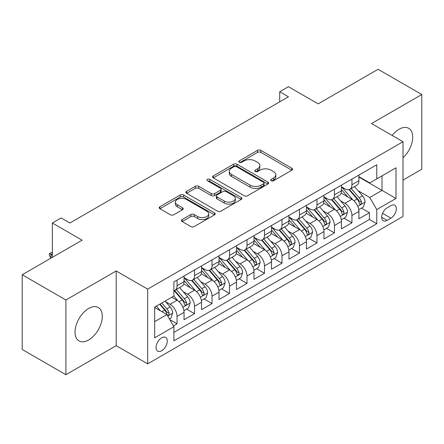 <?xml version="1.0" encoding="UTF-8"?>
<svg xmlns="http://www.w3.org/2000/svg" width="444" height="444" viewBox="0 0 444 444"><rect width="100%" height="100%" fill="white"/><g stroke="black" fill="none" stroke-linecap="round" stroke-linejoin="round"><path stroke-width="0.67" d="M271.19 180.736A1.698 0.982 0 0 0 273.593 180.736L291.83 170.202A2.425 1.404 0 0 0 292.541 169.214A2.425 1.404 0 0 0 291.83 168.221L260.933 150.383A2.425 1.404 0 0 0 257.503 150.383L239.261 160.911A1.698 0.982 0 0 0 238.767 161.605A1.698 0.982 0 0 0 239.261 162.299A1.698 0.982 0 0 0 241.664 162.299L244.028 160.939A7.77 4.484 0 0 1 255.011 160.939L257.587 162.426A7.77 4.484 0 0 1 259.862 165.595A7.77 4.484 0 0 1 257.587 168.764L255.228 170.13A1.698 0.982 0 0 0 254.728 170.823A1.698 0.982 0 0 0 255.228 171.517A1.698 0.982 0 0 0 257.631 171.517L259.99 170.152A7.77 4.484 0 0 1 270.973 170.152L273.548 171.639A7.77 4.484 0 0 1 275.824 174.814A7.77 4.484 0 0 1 273.548 177.983L271.19 179.348A1.698 0.982 0 0 0 270.69 180.042A1.698 0.982 0 0 0 271.19 180.736L271.19 179.348M88.656 339.976A19.292 11.139 120 0 0 101.254 322.982A19.292 11.139 120 0 0 98.302 307.52A19.292 11.139 120 0 0 88.656 308.475A19.292 11.139 120 0 0 76.052 325.474A19.292 11.139 120 0 0 79.01 340.937A19.292 11.139 120 0 0 88.656 339.976M403.002 157.825A19.292 11.139 120 0 0 408.713 128.305A19.292 11.139 120 0 0 399.067 129.265A19.292 11.139 120 0 0 392.13 135.453M161.666 350.732A7.914 4.568 120 0 0 166.839 343.756A7.914 4.568 120 0 0 165.623 337.418A7.914 4.568 120 0 0 161.666 337.806A7.914 4.568 120 0 0 156.499 344.783A7.914 4.568 120 0 0 157.709 351.126A7.914 4.568 120 0 0 161.666 350.732M182.145 219.558A2.425 1.404 0 0 0 181.435 220.551A2.425 1.404 0 0 0 182.145 221.539L190.815 226.545A2.425 1.404 0 0 0 194.244 226.545L214.502 214.852A2.425 1.404 0 0 0 215.212 213.858A2.425 1.404 0 0 0 214.502 212.87L183.605 195.027A2.425 1.404 0 0 0 180.17 195.027L159.912 206.726A2.425 1.404 0 0 0 159.202 207.714A2.425 1.404 0 0 0 159.912 208.708L170.385 214.752A2.425 1.404 0 0 0 173.82 214.752L182.49 209.746A2.425 1.404 0 0 0 183.2 208.758A2.425 1.404 0 0 0 182.49 207.764L177.295 204.767A6.494 3.752 0 0 1 175.391 202.114A6.494 3.752 0 0 1 179.404 198.651A6.494 3.752 0 0 1 186.48 199.467L206.821 211.211A6.494 3.752 0 0 1 208.719 213.858A6.494 3.752 0 0 1 204.712 217.321A6.494 3.752 0 0 1 197.636 216.511L194.244 214.552A2.425 1.404 0 0 0 190.815 214.552L182.145 219.558L182.145 221.539M403.002 180.098L421.8 169.247L421.8 94.528L378.083 69.286L318.182 103.868L288.456 86.708L279.709 91.753L288.456 96.803L69.852 223.01L61.111 217.96L52.364 223.01L52.364 257.337M65.917 299.994L65.917 374.714L116.2 345.682L116.2 270.968L65.917 299.994L22.2 274.753L82.096 240.171L52.364 223.01M116.2 270.968L147.674 289.144L403.002 141.73L403.002 216.45L147.674 363.858L147.674 289.144M421.8 94.528L371.523 123.56L403.002 141.73M244.2 195.721A2.425 1.404 0 0 0 247.63 195.721L267.887 184.027A2.425 1.404 0 0 0 268.598 183.039A2.425 1.404 0 0 0 267.887 182.046L236.991 164.208A2.425 1.404 0 0 0 233.555 164.208L213.298 175.902A2.425 1.404 0 0 0 212.587 176.895A2.425 1.404 0 0 0 213.298 177.883L244.2 195.721M208.058 181.102A1.698 0.982 0 0 1 209.779 181.341L209.779 179.321L241.192 197.458A2.425 1.404 0 0 1 241.902 198.451A2.425 1.404 0 0 1 241.192 199.439L220.94 211.133A2.425 1.404 0 0 1 217.505 211.133L186.608 193.295L186.608 191.314A2.425 1.404 0 0 0 185.897 192.302A2.425 1.404 0 0 0 186.608 193.295M186.608 191.314L195.277 186.308A2.425 1.404 0 0 1 198.707 186.308L211.239 193.545A2.425 1.404 0 0 0 214.674 193.545L220.424 190.221A2.425 1.404 0 0 0 221.134 189.233A2.425 1.404 0 0 0 220.424 188.239L207.376 180.708A1.698 0.982 0 0 1 206.882 180.014A1.698 0.982 0 0 1 207.931 179.11A1.698 0.982 0 0 1 209.779 179.321M65.917 374.714L22.2 349.472L22.2 274.753M173.426 325.868L177.056 323.776L169.797 319.586M165.668 301.754L170.063 304.29A9.89 5.711 60 0 1 177.056 316.406L184.049 312.365L184.049 319.736L194.544 313.675L186.585 309.085M183.156 291.658L187.551 294.189A9.89 5.711 60 0 1 194.544 306.305L201.537 302.27L201.537 309.64L212.032 303.579L204.074 298.984M200.644 281.557L205.039 284.093A9.89 5.711 60 0 1 212.032 296.209L219.025 292.174L219.025 299.545L229.52 293.484L221.562 288.889M218.132 271.462L222.527 273.998A9.89 5.711 60 0 1 229.52 286.114L236.513 282.073L236.513 289.444L247.008 283.389L239.05 278.793M235.62 261.366L240.015 263.903A9.89 5.711 60 0 1 247.008 276.018L254.001 271.978L254.001 279.348L264.496 273.293L256.538 268.698M253.108 251.271L257.498 253.807A9.89 5.711 60 0 1 264.496 265.923L271.489 261.882L271.489 269.253L281.984 263.192L274.026 258.602M270.596 241.175L274.986 243.706A9.89 5.711 60 0 1 281.984 255.822L288.977 251.787L288.977 259.157L299.472 253.097L291.514 248.501M288.084 231.074L292.474 233.611A9.89 5.711 60 0 1 299.472 245.726L306.465 241.686L306.465 249.062L316.961 243.001L309.002 238.406M305.572 220.979L309.962 223.515A9.89 5.711 60 0 1 316.961 235.631L323.954 231.59L323.954 238.961L334.449 232.906L326.49 228.31M323.06 210.883L327.45 213.42A9.89 5.711 60 0 1 334.449 225.535L341.442 221.495L341.442 228.865L351.937 222.81L351.937 215.44A9.89 5.711 -120 0 0 344.938 203.319L340.548 200.788M343.978 218.215L351.937 222.81M184.049 312.365A9.89 5.711 -120 0 0 177.056 300.249L171.811 297.219M201.537 302.27A9.89 5.711 -120 0 0 194.544 290.154L183.727 283.91M219.025 292.174A9.89 5.711 -120 0 0 212.032 280.053L201.215 273.809M236.513 282.073A9.89 5.711 -120 0 0 229.52 269.958L218.703 263.714M254.001 271.978A9.89 5.711 -120 0 0 247.008 259.862L236.191 253.618M271.489 261.882A9.89 5.711 -120 0 0 264.496 249.767L253.679 243.523M288.977 251.787A9.89 5.711 -120 0 0 281.984 239.671L271.167 233.427M306.465 241.686A9.89 5.711 -120 0 0 299.472 229.57L288.656 223.326M323.954 231.59A9.89 5.711 -120 0 0 316.961 219.475L306.144 213.231M341.442 221.495A9.89 5.711 -120 0 0 334.449 209.379L323.632 203.136M390.936 205.644L387.085 207.864A7.665 4.429 120 0 0 382.079 214.619A7.665 4.429 120 0 0 383.255 220.762A7.665 4.429 120 0 0 387.085 220.385L390.936 218.165A7.665 4.429 120 0 0 395.943 211.405A7.665 4.429 120 0 0 394.766 205.267A7.665 4.429 120 0 0 390.936 205.644M154.673 321.656L166.911 314.585L173.909 326.701L173.909 340.837L376.767 223.715L376.767 209.579L369.774 197.463L358.036 190.692M173.909 326.701L154.673 337.806L154.673 307.115L173.909 296.009L173.909 281.873L376.767 164.752L376.767 178.888L396.004 167.782L396.004 198.474L376.767 209.579M184.049 277.633L187.551 279.653A9.89 5.711 60 0 0 192.496 280.142L199.489 276.101A9.89 5.711 -120 0 0 201.537 271.573L201.537 265.917M201.537 267.538L205.039 269.552A9.89 5.711 60 0 0 209.984 270.046L216.977 266.006A9.89 5.711 -120 0 0 219.025 261.477L219.025 255.822M219.025 257.437L222.527 259.457A9.89 5.711 60 0 0 227.472 259.951L234.465 255.911A9.89 5.711 -120 0 0 236.513 251.382L236.513 245.726M236.513 247.341L240.015 249.362A9.89 5.711 60 0 0 244.96 249.85L251.953 245.815A9.89 5.711 -120 0 0 254.001 241.286L254.001 235.631M254.001 237.246L257.498 239.266A9.89 5.711 60 0 0 262.448 239.754L269.441 235.714A9.89 5.711 -120 0 0 271.489 231.185L271.489 225.535M271.489 227.15L274.986 229.171A9.89 5.711 60 0 0 279.936 229.659L286.929 225.619A9.89 5.711 -120 0 0 288.977 221.09L288.977 215.434M288.977 217.055L292.474 219.07A9.89 5.711 60 0 0 297.425 219.564L304.418 215.523A9.89 5.711 -120 0 0 306.465 210.994L306.465 205.339M306.465 206.954L309.962 208.974A9.89 5.711 60 0 0 314.913 209.463L321.906 205.428A9.89 5.711 -120 0 0 323.954 200.899L323.954 195.243M323.954 196.859L327.45 198.879A9.89 5.711 60 0 0 332.401 199.367L339.394 195.332A9.89 5.711 -120 0 0 341.442 190.803L341.442 185.148M173.909 332.356L369.425 219.475L369.425 212.709L358.93 218.77L358.93 211.4A9.89 5.711 -120 0 0 351.937 199.284L341.12 193.04M341.442 186.763L344.938 188.783A9.89 5.711 -120 0 0 349.889 189.272A9.89 5.711 -120 0 0 351.937 184.743L351.937 179.087M349.889 189.272L356.882 185.231A9.89 5.711 -120 0 0 358.93 180.702L358.93 175.053M177.056 280.053L177.056 285.708A9.89 5.711 60 0 1 175.008 290.237A9.89 5.711 60 0 1 173.909 290.637M175.008 290.237L182.001 286.197A9.89 5.711 -120 0 0 184.049 281.668L184.049 276.018M194.544 269.958L194.544 275.613A9.89 5.711 60 0 1 192.496 280.142M212.032 259.862L212.032 265.518A9.89 5.711 60 0 1 209.984 270.046M229.52 249.767L229.52 255.422A9.89 5.711 60 0 1 227.472 259.951M247.008 239.671L247.008 245.321A9.89 5.711 60 0 1 244.96 249.85M264.496 229.57L264.496 235.226A9.89 5.711 60 0 1 262.448 239.754M281.984 219.475L281.984 225.13A9.89 5.711 60 0 1 279.936 229.659M299.472 209.379L299.472 215.035A9.89 5.711 60 0 1 297.425 219.564M316.961 199.284L316.961 204.939A9.89 5.711 60 0 1 314.913 209.463M334.449 189.188L334.449 194.838A9.89 5.711 60 0 1 332.401 199.367M334.449 225.535L334.449 232.906M316.961 235.631L316.961 243.001M299.472 245.726L299.472 253.097M281.984 255.822L281.984 263.192M264.496 265.923L264.496 273.293M247.008 276.018L247.008 283.389M229.52 286.114L229.52 293.484M212.032 296.209L212.032 303.579M194.544 306.305L194.544 313.675M177.056 316.406L177.056 323.776M166.911 314.585L154.673 307.52M369.774 197.463L382.018 190.398L382.018 175.857L396.004 167.782M358.93 177.073L396.004 198.474M358.93 176.668L369.774 182.928L376.767 178.888M116.2 345.682L147.674 363.858M279.709 91.753L279.709 101.848M361.466 208.119L369.425 212.709M369.425 219.475L376.767 223.715M271.867 180.974L273.548 180.003A7.77 4.484 0 0 0 275.824 176.834L275.824 174.814M259.862 165.595L259.862 167.616A7.77 4.484 0 0 1 257.587 170.785L255.905 171.756M291.802 170.224L260.933 152.403A2.425 1.404 0 0 0 257.503 152.403L239.943 162.543M267.854 184.049L236.991 166.228A2.425 1.404 0 0 0 233.555 166.228L213.331 177.905M263.597 183.733A1.698 0.982 0 0 0 264.091 183.039A1.698 0.982 0 0 0 263.597 182.345L236.474 166.683A1.698 0.982 0 0 0 234.071 166.683L231.579 168.121A7.77 4.484 0 0 0 229.304 171.295A7.77 4.484 0 0 0 231.579 174.464L250.122 185.17A7.77 4.484 0 0 0 261.105 185.17L263.597 183.733L263.597 185.753A1.698 0.982 0 0 0 264.091 185.059L264.091 183.039M229.304 171.295L229.304 173.315A7.77 4.484 0 0 0 231.579 176.484L231.579 174.464M263.597 185.753L261.105 187.19A7.77 4.484 0 0 1 250.122 187.19L231.579 176.484M186.641 193.312L195.277 188.328L195.277 186.308M221.134 189.233L221.134 191.253A2.425 1.404 0 0 1 220.424 192.241L214.674 195.56A2.425 1.404 0 0 1 211.239 195.56L198.707 188.328A2.425 1.404 0 0 0 195.277 188.328M209.779 181.341L241.159 199.456M224.242 201.049A6.494 3.752 0 0 0 231.318 201.865A6.494 3.752 0 0 0 235.326 198.401A6.494 3.752 0 0 0 233.427 195.749L226.257 191.608A2.425 1.404 0 0 0 222.827 191.608L217.077 194.933A2.425 1.404 0 0 0 216.367 195.921A2.425 1.404 0 0 0 217.077 196.914L224.242 201.049L224.242 203.069A6.494 3.752 0 0 0 231.318 203.885A6.494 3.752 0 0 0 235.326 200.416L235.326 198.401M216.367 195.921L216.367 197.941A2.425 1.404 0 0 0 217.077 198.934L217.077 196.914M224.242 203.069L217.077 198.934M208.719 213.858L208.719 215.878A6.494 3.752 0 0 1 204.712 219.342A6.494 3.752 0 0 1 197.636 218.531L194.244 216.572A2.425 1.404 0 0 0 190.815 216.572L182.179 221.556M175.391 202.114L175.391 204.135A6.494 3.752 0 0 0 177.295 206.787L177.295 204.767M182.456 209.768L177.295 206.787M214.469 214.868L183.605 197.047A2.425 1.404 0 0 0 180.17 197.047L159.945 208.724M358.785 209.668L363.303 207.059L365.051 202.009A6.555 3.785 -120 0 0 362.498 195.854L354.506 186.602M352.908 199.922L343.434 188.95A18.92 10.922 -120 0 0 341.442 186.869M347.713 196.842L342.413 190.709A15.707 9.069 -120 0 0 341.442 189.655M348.995 189.627L357.076 198.984A6.555 3.785 60 0 1 359.412 203.502L359.89 204.279L360.778 204.151L361.372 203.43L361.51 202.286A6.555 3.785 -120 0 0 359.174 197.774L351.187 188.522M349.472 189.477L358.153 199.528A3.341 1.926 60 0 1 358.996 200.838L361.51 202.286M341.297 219.763L345.815 217.155L347.563 212.104A6.555 3.785 -120 0 0 345.01 205.949L337.018 196.703M335.42 210.018L325.946 199.045A18.92 10.922 -120 0 0 323.954 196.97M330.225 206.943L324.925 200.805A15.707 9.069 -120 0 0 323.954 199.75M331.507 199.722L339.588 209.08A6.555 3.785 60 0 1 341.924 213.597L342.402 214.374L343.29 214.247L343.884 213.531L344.022 212.382A6.555 3.785 -120 0 0 341.686 207.87L333.699 198.618M331.984 199.572L340.665 209.624A3.341 1.926 60 0 1 341.508 210.933L344.022 212.382M323.809 229.859L328.327 227.25L330.075 222.2A6.555 3.785 -120 0 0 327.522 216.05L319.53 206.799M317.932 220.113L308.458 209.146A18.92 10.922 -120 0 0 306.465 207.065M312.737 217.038L307.437 210.9A15.707 9.069 -120 0 0 306.465 209.846M314.019 209.823L322.1 219.181A6.555 3.785 60 0 1 324.436 223.693L324.914 224.47L325.802 224.348L326.396 223.626L326.534 222.483A6.555 3.785 -120 0 0 324.198 217.965L316.211 208.713M314.496 209.668L323.176 219.725A3.341 1.926 60 0 1 324.02 221.029L326.534 222.483M306.321 239.954L310.839 237.346L312.587 232.301A6.555 3.785 -120 0 0 310.034 226.146L302.042 216.894M300.444 230.214L290.97 219.242A18.92 10.922 -120 0 0 288.977 217.16M295.249 227.134L289.949 220.995A15.707 9.069 -120 0 0 288.977 219.941M296.531 219.919L304.612 229.276A6.555 3.785 60 0 1 306.948 233.788L307.426 234.565L308.314 234.443L308.907 233.722L309.046 232.578A6.555 3.785 -120 0 0 306.71 228.061L298.723 218.814M297.008 219.763L305.688 229.82A3.341 1.926 60 0 1 306.532 231.124L309.046 232.578M288.833 250.055L293.351 247.441L295.099 242.396A6.555 3.785 -120 0 0 292.546 236.241L284.554 226.989M282.956 240.309L273.482 229.337A18.92 10.922 -120 0 0 271.489 227.256M277.761 237.229L272.461 231.091A15.707 9.069 -120 0 0 271.489 230.036M279.043 230.014L287.124 239.372A6.555 3.785 60 0 1 289.46 243.884L289.938 244.661L290.826 244.539L291.419 243.817L291.558 242.674A6.555 3.785 -120 0 0 289.222 238.162L281.235 228.91M279.52 229.859L288.2 239.915A3.341 1.926 60 0 1 289.044 241.22L291.558 242.674M271.345 260.151L275.863 257.542L277.611 252.492A6.555 3.785 -120 0 0 275.058 246.337L267.066 237.085M265.468 250.405L255.994 239.433A18.92 10.922 -120 0 0 254.001 237.351M260.273 247.325L254.973 241.192A15.707 9.069 -120 0 0 254.001 240.137M261.555 240.11L269.636 249.467A6.555 3.785 60 0 1 271.972 253.985L272.45 254.762L273.338 254.634L273.931 253.913L274.07 252.769A6.555 3.785 -120 0 0 271.734 248.257L263.747 239.005M262.032 239.96L270.712 250.011A3.341 1.926 60 0 1 271.556 251.321L274.07 252.769M253.857 270.246L258.375 267.638L260.123 262.587A6.555 3.785 -120 0 0 257.57 256.432L249.578 247.186M247.98 260.5L238.506 249.528A18.92 10.922 -120 0 0 236.513 247.452M242.785 257.426L237.484 251.287A15.707 9.069 -120 0 0 236.513 250.233M244.067 250.205L252.148 259.562A6.555 3.785 60 0 1 254.484 264.08L254.961 264.857L255.849 264.729L256.443 264.014L256.588 262.87A6.555 3.785 -120 0 0 254.246 258.353L246.259 249.101M244.544 250.055L253.224 260.106A3.341 1.926 60 0 1 254.068 261.416L256.588 262.87M236.369 280.342L240.887 277.733L242.635 272.683A6.555 3.785 -120 0 0 240.082 266.533L232.09 257.281M230.492 270.596L221.018 259.629A18.92 10.922 -120 0 0 219.025 257.548M225.297 267.521L219.996 261.383A15.707 9.069 -120 0 0 219.025 260.328M226.579 260.306L234.66 269.663A6.555 3.785 60 0 1 236.996 274.176L237.473 274.953L238.361 274.83L238.955 274.109L239.1 272.966A6.555 3.785 -120 0 0 236.757 268.448L228.771 259.196M227.056 260.151L235.742 270.207A3.341 1.926 60 0 1 236.58 271.512L239.1 272.966M218.881 290.437L223.399 287.829L225.147 282.784A6.555 3.785 -120 0 0 222.594 276.629L214.607 267.377M213.003 280.697L203.53 269.724A18.92 10.922 -120 0 0 201.537 267.643M207.809 277.617L202.508 271.478A15.707 9.069 -120 0 0 201.537 270.424M209.091 270.402L217.172 279.759A6.555 3.785 60 0 1 219.508 284.271L219.985 285.048L220.873 284.926L221.467 284.204L221.612 283.061A6.555 3.785 -120 0 0 219.275 278.543L211.283 269.297M209.568 270.246L218.254 280.303A3.341 1.926 60 0 1 219.092 281.607L221.612 283.061M201.393 300.538L205.911 297.924L207.659 292.879A6.555 3.785 -120 0 0 205.106 286.724L197.119 277.472M195.515 290.792L186.042 279.82A18.92 10.922 -120 0 0 184.049 277.739M190.321 287.712L185.02 281.574A15.707 9.069 -120 0 0 184.049 280.519M191.603 280.497L199.683 289.854A6.555 3.785 60 0 1 202.02 294.366L202.497 295.143L203.385 295.021L203.979 294.3L204.123 293.157A6.555 3.785 -120 0 0 201.787 288.644L193.795 279.393M192.08 280.342L200.766 290.398A3.341 1.926 60 0 1 201.604 291.702L204.123 293.157M183.905 310.634L188.423 308.025L190.171 302.975A6.555 3.785 -120 0 0 187.618 296.82L179.631 287.568M178.027 300.888L173.843 296.043M172.833 297.807L172.15 297.025M174.115 290.592L182.195 299.95A6.555 3.785 60 0 1 184.532 304.467L185.009 305.244L185.897 305.117L186.491 304.395L186.635 303.252A6.555 3.785 -120 0 0 184.299 298.74L176.307 289.488M174.592 290.443L183.278 300.494A3.341 1.926 60 0 1 184.116 301.803L186.635 303.252M169.447 318.975L170.934 318.12L172.683 313.07A6.555 3.785 -120 0 0 170.13 306.915L165.101 301.093M160.406 310.828L156.355 306.144M155.345 307.908L154.673 307.126M159.679 304.223L164.707 310.045A6.555 3.785 60 0 1 167.044 314.563L167.521 315.34L168.409 315.212L169.003 314.496L169.147 313.353A6.555 3.785 -120 0 0 166.811 308.835L161.777 303.013M160.084 303.99L165.79 310.589A3.341 1.926 60 0 1 166.628 311.899L169.147 313.353M52.364 253.702L50.966 254.512L52.364 255.317M49.395 253.602L50.966 254.512L50.966 258.147L49.395 255.622L49.395 253.602L51.143 252.592L52.364 252.636M170.063 304.29L177.056 300.249M187.551 294.189L194.544 290.154M205.039 284.093L212.032 280.053M222.527 273.998L229.52 269.958M240.015 263.903L247.008 259.862M257.498 253.807L264.496 249.767M274.986 243.706L281.984 239.671M292.474 233.611L299.472 229.57M309.962 223.515L316.961 219.475M327.45 213.42L334.449 209.379M344.938 203.319L351.937 199.284M351.937 184.743L358.93 180.702M177.056 285.708L184.049 281.668M194.544 275.613L201.537 271.573M212.032 265.518L219.025 261.477M229.52 255.422L236.513 251.382M247.008 245.321L254.001 241.286M264.496 235.226L271.489 231.185M281.984 225.13L288.977 221.09M299.472 215.035L306.465 210.994M316.961 204.939L323.954 200.899M334.449 194.838L341.442 190.803M351.937 215.44L358.93 211.4M382.545 213.32L390.936 218.165M381.662 217.255L387.085 220.385M273.548 180.003L273.548 177.983M255.228 171.517L255.228 170.13M257.587 170.785L257.587 168.764M239.261 162.299L239.261 160.911M257.503 152.403L257.503 150.383M260.933 152.403L260.933 150.383M291.83 170.202L291.83 168.221M213.298 177.883L213.298 175.902M233.555 166.228L233.555 164.208M236.991 166.228L236.991 164.208M267.887 184.027L267.887 182.046M250.122 187.19L250.122 185.17M261.105 187.19L261.105 185.17M198.707 188.328L198.707 186.308M211.239 195.56L211.239 193.545M214.674 195.56L214.674 193.545M220.424 192.241L220.424 190.221M241.192 199.439L241.192 197.458M190.815 216.572L190.815 214.552M194.244 216.572L194.244 214.552M197.636 218.531L197.636 216.511M182.49 209.746L182.49 207.764M159.912 208.708L159.912 206.726M180.17 197.047L180.17 195.027M183.605 197.047L183.605 195.027M214.502 214.852L214.502 212.87M357.786 206.305L365.007 202.137M343.434 188.95L344.333 188.434M359.174 197.774L362.498 195.854M353.951 200.788L357.076 198.984M340.298 216.4L347.519 212.232M325.946 199.045L326.845 198.529M341.686 207.87L345.01 205.949M336.463 210.883L339.588 209.08M322.81 226.501L330.031 222.327M308.458 209.146L309.357 208.625M324.198 217.965L327.522 216.05M318.975 220.984L322.1 219.181M305.322 236.597L312.543 232.423M290.97 219.242L291.869 218.72M306.71 228.061L310.034 226.146M301.487 231.08L304.612 229.276M287.834 246.692L295.055 242.524M273.482 229.337L274.381 228.815M289.222 238.162L292.546 236.241M283.999 241.175L287.124 239.372M270.346 256.787L277.567 252.619M255.994 239.433L256.893 238.916M271.734 248.257L275.058 246.337M266.511 251.271L269.636 249.467M252.858 266.883L260.079 262.715M238.506 249.528L239.405 249.012M254.246 258.353L257.57 256.432M249.023 261.372L252.148 259.562M235.37 276.984L242.591 272.81M221.018 259.629L221.917 259.107M236.757 268.448L240.082 266.533M231.535 271.467L234.66 269.663M217.882 287.079L225.102 282.906M203.53 269.724L204.429 269.203M219.275 278.543L222.594 276.629M214.047 281.563L217.172 279.759M200.394 297.175L207.614 293.007M186.042 279.82L186.941 279.298M201.787 288.644L205.106 286.724M196.559 291.658L199.683 289.854M182.906 307.27L190.126 303.102M184.299 298.74L187.618 296.82M179.071 301.754L182.195 299.95M167.743 316.023L172.638 313.198M166.811 308.835L170.13 306.915M161.882 311.682L164.707 310.045"/></g></svg>
